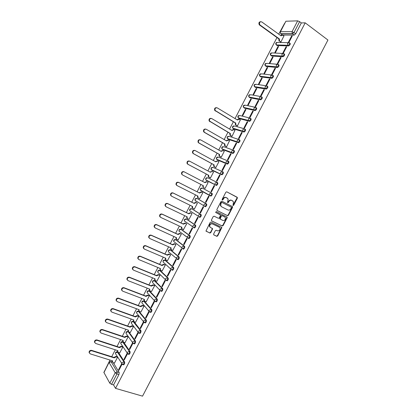 <?xml version="1.0" encoding="UTF-8"?>
<svg xmlns="http://www.w3.org/2000/svg" width="417" height="417" viewBox="0 0 417 417"><rect width="100%" height="100%" fill="white"/><g stroke="black" fill="none" stroke-linecap="round" stroke-linejoin="round"><path stroke-width="0.63" d="M233.035 205.518L233.676 205.258L237.351 198.195L237.127 197.236L226.791 191.836L225.863 192.206L222.146 199.357L222.313 200.035L222.965 199.774L223.444 198.852C224.237 197.601 225.227 197.205 226.421 197.658L228.156 199.071L227.51 202.579L228.349 202.532L228.829 201.614C229.616 200.374 230.596 199.978 231.774 200.421L233.489 201.802L233.035 205.518M232.879 205.373L236.997 198.012L237.033 197.34L226.723 191.804M222.157 199.894L223.1 198.664L223.444 198.852M227.546 202.652L228.48 201.427L228.829 201.614M123.197 341.867L122.838 341.773M139.497 333.298L139.919 333.449C140.868 332.703 141.196 331.765 140.899 330.629L134.013 321.632M133.998 321.622L133.711 321.564M144.918 322.794L145.351 322.951C146.315 322.2 146.643 321.262 146.341 320.136L139.007 311.39M150.344 312.281L150.792 312.442C151.772 311.687 152.101 310.754 151.783 309.638L144.313 301.204M155.776 301.746L156.234 301.924C157.235 301.163 157.569 300.23 157.235 299.125L149.62 291.014M161.207 291.207L161.687 291.394C162.703 290.623 163.037 289.695 162.698 288.6L154.936 280.808M166.638 280.646L167.144 280.849C168.176 280.073 168.515 279.145 168.16 278.061L160.258 270.591M172.07 270.075L172.607 270.299C173.654 269.512 173.998 268.584 173.634 267.511L165.591 260.364M177.496 259.483L178.075 259.734C179.143 258.941 179.487 258.014 179.112 256.95L170.923 250.127M183.188 249.09L183.548 249.152C184.632 248.355 184.981 247.432 184.595 246.379L176.266 239.879M188.145 238.263L189.026 238.566C190.131 237.758 190.486 236.835 190.084 235.793L181.609 229.621M193.613 227.651L194.515 227.963C195.636 227.15 195.99 226.228 195.578 225.196L186.962 219.352M199.086 217.022L200.004 217.351C201.145 216.527 201.505 215.605 201.083 214.583L192.32 209.073M204.565 206.384L205.503 206.728C206.665 205.894 207.03 204.971 206.592 203.965L197.689 198.779M213.629 233.994L213.869 234.938L216.798 236.319L217.721 235.928L221.844 227.484L211.075 222.099L210.137 222.485L205.967 231.008L209.86 233.046L210.793 232.655L212.602 228.672L210.533 227.489L209.741 226.587C209.631 224.56 210.512 223.668 212.394 223.908L219.3 227.239L220.061 228.094C220.197 230.116 219.326 231.018 217.45 230.794L216.303 230.247L215.375 230.637L213.629 233.994M115.525 388.368L305.197 22.836L327.934 40.027L142.541 396.15L115.525 388.368L113.57 384.927L111.547 384.344L109.807 383.192L103.864 372.386L109.082 362.31L103.906 372.678M227.531 215.683L228.448 215.308L232.524 207.468L232.3 206.514L221.917 201.218L220.984 201.593L216.866 209.527L217.106 210.491L227.531 215.683L227.187 215.485L228.104 215.109L232.18 207.28L232.045 206.384M227.156 217.794L223.085 225.623L222.162 226.009L211.685 220.927L211.44 219.968L213.202 216.579L214.14 216.194L218.409 218.289L219.337 217.909L220.551 215.031L215.829 212.519L215.625 212.289L216.319 211.575L227.202 217.153L227.156 217.794L226.812 217.596L222.746 225.415L223.085 225.623M113.288 362.712L119.199 372.464L117.193 371.855L116.942 373.94L111.547 384.344M284.576 23.383L278.728 34.168M276.971 37.561L235.026 118.574M233.364 121.78L229.59 129.072M227.943 132.252L224.158 139.554M222.522 142.718L218.737 150.026M217.111 153.164L213.322 160.488M211.706 163.605L207.911 170.939M206.306 174.035L202.506 181.374M200.911 184.45L197.116 191.784M195.516 194.875L191.731 202.182M190.126 205.284L186.357 212.566M184.741 215.683L180.988 222.939M179.362 226.071L175.62 233.296M173.993 236.444L170.261 243.643M168.624 246.812L164.913 253.984M163.266 257.164L159.565 264.31M157.907 267.506L154.222 274.621M152.559 277.831L148.89 284.926M147.217 288.152L143.563 295.215M141.884 298.457L138.236 305.494M136.552 308.752L132.919 315.763M131.23 319.031L127.612 326.021M125.908 329.305L122.306 336.264M120.596 339.563L117.005 346.501M115.29 349.811L111.714 356.723M109.989 360.048L105.089 370.02M305.197 22.836L301.329 22.94L295.736 33.725L294.251 35.106L282.7 35.054M297.66 20.85L285.89 21.231L280.469 31.697L292.062 31.645L297.66 20.85L299.62 21.653L294.016 32.458L292.536 33.845L280.865 33.834L280.521 33.537M301.329 22.94L299.62 21.653M280.229 31.786L280.677 33.673L280.229 31.786L285.89 21.231M280.333 41.961L280.902 42.028L283.946 35.94M291.634 35.998L288.418 42.206L289.038 42.221L292.265 36.003L291.634 35.998L292.093 36.331M286.057 46.756L282.846 52.954L283.456 52.99L286.677 46.777L286.057 46.756L286.521 47.085M277.998 46.464L274.855 52.532L275.444 52.563L278.592 46.485L277.998 46.464L278.441 46.777M280.485 57.499L277.274 63.692L277.878 63.744L281.094 57.541L280.485 57.499L280.949 57.822M272.551 56.978L269.413 63.035L269.992 63.082L273.135 57.014L272.551 56.978L272.994 57.285M274.923 68.232L271.712 74.419L272.306 74.487L275.522 68.289L274.923 68.232L275.387 68.55M267.109 67.476L263.977 73.528L264.545 73.595L267.688 67.533L267.109 67.476L267.558 67.778M269.361 78.954L266.161 85.131L266.744 85.219L269.955 79.027L269.361 78.954L269.83 79.266M261.678 77.963L258.545 84.01L259.103 84.093L262.241 78.036L261.678 77.963L262.126 78.26M263.81 89.66L260.609 95.832L261.188 95.936L264.394 89.754L263.81 89.66L264.279 89.968M256.252 88.44L253.119 94.482L253.672 94.581L256.804 88.534L256.252 88.44L256.7 88.732M258.264 100.356L255.068 106.523L255.631 106.643L258.837 100.466L258.264 100.356L258.738 100.659M250.825 98.907L247.703 104.938L248.245 105.058L251.373 99.017L250.825 98.907L251.279 99.194M252.728 111.037L249.533 117.198L250.091 117.333L253.286 111.167L252.728 111.037L253.202 111.334M245.41 109.363L242.287 115.389L242.824 115.519L245.947 109.483L245.41 109.363L245.868 109.645M247.192 121.712L244.002 127.863L244.55 128.019L247.745 121.858L247.192 121.712L247.672 121.999M236.903 125.783L237.409 125.97L240.364 119.898M241.667 132.366L238.482 138.512L239.019 138.684L242.209 132.533L241.667 132.366L242.147 132.653M231.503 136.208L231.998 136.411L234.933 130.333M236.147 143.015L232.962 149.15L233.489 149.343L236.679 143.198L236.147 143.015L236.627 143.292M226.108 146.617L226.593 146.841L229.491 140.753M230.632 153.649L227.453 159.779L227.969 159.987L231.154 153.847L230.632 153.649L231.117 153.92M220.718 157.021L221.198 157.256L224.31 151.251L224.038 151.147M225.123 164.272L221.948 170.391L222.459 170.621L225.639 164.486L225.123 164.272L225.613 164.538M215.339 167.41L215.808 167.66L218.915 161.66L218.55 161.504M219.623 174.879L216.449 180.994L216.949 181.239L220.129 175.114L219.623 174.879L220.113 175.145M209.959 177.788L210.423 178.054L213.525 172.059L212.253 171.423L210.34 172.237L189.74 161.243C188.041 160.957 187.269 161.733 187.421 163.573L188.119 164.381L208.75 175.307L208.625 176.74L210.439 178.023L208.766 177.157L208.208 176.537L208.286 175.208L208.75 175.307M214.124 185.476L210.96 191.585L211.455 191.841L214.625 185.727L214.124 185.476L214.619 185.737M204.585 188.161L205.044 188.432L208.146 182.448L207.671 182.208L208.14 182.453M204.575 188.187L205.044 188.437M210.96 191.585L211.45 191.846M205.472 202.167L205.956 202.443L209.125 196.334L208.636 196.063L205.472 202.167L205.972 202.412M199.211 198.534L199.67 198.805L202.766 192.826L202.287 192.602M199.206 198.539L197.825 197.465L197.976 196.11L177.142 185.633L176.407 184.762C176.318 182.98 177.1 182.224 178.757 182.5L199.561 193.045L201.484 192.216L202.751 192.857M199.993 212.733L200.468 213.024L203.632 206.921L203.157 206.639L199.993 212.733L200.494 212.972M193.973 208.959L194.301 209.167L197.397 203.188L196.923 202.954M194.52 223.288L194.984 223.601L198.148 217.502L197.679 217.2L194.52 223.288L195.026 223.522M188.708 219.352L188.943 219.514L192.034 213.546L191.565 213.29M189.057 233.828L189.511 234.156L192.664 228.068L192.211 227.75L189.057 233.828L189.558 234.062M183.402 229.715L186.675 223.887L186.217 223.616M191.471 226.04L192.112 226.342M183.595 244.357L184.038 244.706L187.191 238.623L186.743 238.284L183.595 244.357L184.1 244.586M178.085 240.051L181.322 234.218L180.874 233.932M185.023 235.787L185.284 235.902M178.142 254.876L178.575 255.24L181.729 249.163L181.286 248.808L178.142 254.876L178.648 255.1M172.763 250.377L175.974 244.534L175.536 244.237M172.695 265.384L173.118 265.765L176.266 259.697L175.833 259.322L172.695 265.384L173.206 265.598M167.446 260.682L170.636 254.844L170.204 254.532M167.253 275.877L167.665 276.278L170.814 270.211L170.391 269.825L167.253 275.877L167.764 276.09M162.124 270.977L165.299 265.139L164.877 264.811M161.817 286.359L162.223 286.776L165.361 280.719L164.95 280.313L161.817 286.359L162.333 286.568M156.813 281.256L159.972 275.423L159.555 275.079M156.385 296.831L156.787 297.264L159.919 291.212L159.518 290.79L156.385 296.831L156.907 297.029M151.501 291.53L154.65 285.697L154.238 285.337M150.964 307.287L151.35 307.736L154.488 301.694L154.092 301.256L150.964 307.287L151.486 307.485M146.195 301.783L149.333 295.955L148.932 295.585M145.549 317.738L145.929 318.202L149.057 312.166L148.671 311.713L145.549 317.738L146.07 317.926M140.894 312.031L144.021 306.208L143.63 305.817M140.138 328.169L140.508 328.653L143.63 322.622L143.255 322.153L140.138 328.169L140.659 328.356M135.598 322.263L138.72 316.446L138.329 316.044M134.733 338.594L135.092 339.094L138.215 333.074L137.85 332.584L134.733 338.594L135.259 338.771M130.302 332.485L133.419 326.673L133.039 326.256M129.333 349.003L129.687 349.519L132.804 343.504L132.444 342.998L129.333 349.003L129.864 349.18M125.017 342.696L128.128 336.889L127.758 336.456M123.943 359.402L124.282 359.939L127.399 353.929L127.049 353.407L123.943 359.402L124.475 359.574M119.736 352.891L122.838 347.09L122.478 346.647M118.553 369.79L118.887 370.343L121.999 364.338L121.66 363.801L118.553 369.79L119.09 369.957M114.466 363.077L117.558 357.286L117.203 356.827M118.496 352.49L124.615 362.024L123.906 361.8C124.167 362.967 123.844 363.916 122.942 364.64L122.535 364.505M123.703 342.253L130.036 351.567L129.333 351.338C129.604 352.495 129.28 353.444 128.363 354.174L127.946 354.033M128.889 331.984L135.462 341.101L134.764 340.866C135.045 342.013 134.722 342.956 133.784 343.697L132.622 342.67L132.783 341.778L134.764 340.866L128.113 331.619L126.189 332.495L126.033 333.36L126.596 334.158M202.427 188.156L211.45 192.993C211.899 193.994 211.528 194.911 210.345 195.755L209.449 195.057L209.542 193.743L211.45 192.993L202.427 188.156L200.567 188.88L200.478 190.152L201.051 190.804L200.822 190.34M216.215 185.414L214.984 184.429L215.073 183.079L216.976 182.338L217.627 182.682C218.091 183.673 217.716 184.59 216.512 185.44L206.405 180.472L206.165 180.008M222.553 171.7L223.158 172.023C223.632 173.003 223.251 173.92 222.026 174.78L212.399 170.47L211.513 169.667M228.12 161.035L228.693 161.353C229.178 162.322 228.797 163.24 227.546 164.105L217.757 160.123L216.871 159.315M233.692 150.365L234.234 150.667C234.729 151.626 234.344 152.544 233.072 153.425L223.126 149.766L222.23 148.958M239.269 139.679L239.78 139.976C240.291 140.92 239.9 141.837 238.607 142.729L228.495 139.398L227.599 138.59M245.332 129.265C245.853 130.203 245.457 131.12 244.143 132.017L233.874 129.015L232.973 128.217M250.893 118.548C251.425 119.47 251.024 120.388 249.689 121.3L239.259 118.621L238.352 117.834M256.46 107.815C257.008 108.728 256.596 109.645 255.235 110.568L244.649 108.217L243.737 107.445M262.032 97.067C262.59 97.974 262.178 98.892 260.792 99.825L250.044 97.802L249.131 97.046M267.61 86.309C268.183 87.205 267.761 88.123 266.354 89.066L255.449 87.372L254.532 86.637M273.198 75.54C273.781 76.426 273.354 77.343 271.92 78.297L260.854 76.931L259.937 76.222M278.791 64.76C279.385 65.631 278.952 66.553 277.493 67.518L266.27 66.48L265.348 65.777M284.389 53.965C284.993 54.825 284.556 55.748 283.075 56.728L271.691 56.019L270.763 55.299M289.992 43.154C290.613 44.009 290.169 44.927 288.658 45.922L277.117 45.542L276.179 44.817M123.255 364.739L123.651 364.865C124.558 364.135 124.876 363.191 124.615 362.024M128.66 354.273L129.067 354.403C129.989 353.673 130.312 352.725 130.036 351.567M134.076 343.79L134.488 343.931C135.426 343.191 135.749 342.253 135.462 341.101M185.518 221.771L185.69 222.032M190.824 211.414L191.022 211.742M196.141 201.057L196.355 201.442M210.032 195.719L211.002 196.089C212.19 195.25 212.555 194.327 212.107 193.326M201.468 190.694L201.698 191.132M265.999 66.298L266.27 66.48M271.399 55.815L271.691 56.019M276.805 45.323L277.117 45.542M113.57 384.927L118.954 374.544L119.199 372.464M228.48 201.427C229.267 200.191 230.247 199.795 231.425 200.238L232.634 200.864M223.1 198.664C223.893 197.423 224.883 197.022 226.071 197.476L227.286 198.106M216.965 210.392L227.187 215.485M231.346 207.796L231.19 207.124L222.073 202.485L221.417 202.745L220.911 203.72L220.76 205.8L221.662 206.811L227.906 209.959C229.084 210.392 230.064 209.991 230.846 208.755L231.346 207.796M221.516 206.733L220.421 205.612L220.572 203.532L221.078 202.558L221.729 202.297L231.19 207.124M211.508 220.791L221.823 225.795L222.746 225.415M219.999 214.557L215.709 212.425M222.798 220.447C224.69 220.676 225.555 219.764 225.394 217.716L224.648 216.887L222.235 215.693L221.312 216.074L220.098 218.941L222.798 220.447M220.301 219.212L219.759 218.737L219.811 218.107L220.974 215.87L221.896 215.49L224.304 216.684M226.812 217.596L226.728 216.746M210.204 227.275L209.412 226.374C209.303 224.351 210.184 223.46 212.065 223.7L218.967 227.03M206.066 231.19L209.537 232.827L210.47 232.436L212.217 229.069L212.17 228.271M213.666 234.776L216.47 236.1L217.393 235.709L221.453 227.896L221.396 227.093M279.729 41.168L279.004 40.97L278.822 39.026L279.39 38.932L279.52 40.981L280.907 42.013M284.024 35.998L282.851 35.148L281.001 35.815L261.72 21.887C259.687 21.585 259.051 22.565 259.812 24.827L279.39 38.932M278.874 38.922L259.311 24.843C258.504 23.06 258.947 22.002 260.641 21.663M280.631 35.544L281.949 34.965M237.059 125.871L235.287 124.615L235.344 122.963L235.798 123.088L235.741 124.74L237.419 125.944M240.51 119.987L239.285 119.246L237.398 120.002L217.299 107.894C215.49 107.581 214.755 108.425 215.089 110.427L235.798 123.088M235.344 122.963L214.656 110.317C214.286 108.451 214.958 107.581 216.684 107.695M237.002 119.762L238.748 119.08M231.685 136.312L229.856 135.019L229.929 133.414L230.377 133.555L230.299 135.16L232.014 136.385M235.094 130.432L233.864 129.708L231.972 130.474L211.773 118.59C209.991 118.277 209.245 119.106 209.537 121.076L230.377 133.555M229.929 133.414L209.115 120.951C208.797 119.074 209.496 118.225 211.226 118.402M231.576 130.24L233.379 129.551M226.332 146.748L224.435 145.413L224.523 143.855L224.961 144.011L224.872 145.575L226.608 146.81M229.689 140.868L228.453 140.154L226.556 140.93L206.253 129.27C204.497 128.962 203.741 129.781 203.996 131.72L204.627 132.418L224.961 144.011M224.523 143.855L204.21 132.278L203.579 131.579C203.314 129.687 204.043 128.863 205.774 129.103M226.16 140.701L228.026 140.008M221.015 157.183L219.019 155.802L219.123 154.285L219.55 154.457L219.446 155.974L221.213 157.23M224.289 151.288L223.048 150.589L221.146 151.376L200.744 139.94C199.008 139.638 198.247 140.44 198.461 142.348L199.118 143.083L219.55 154.457M219.123 154.285L198.711 142.927L198.054 142.192C197.835 140.289 198.596 139.487 200.332 139.789M220.744 151.152L222.725 150.464M215.792 167.655L213.608 166.174L213.728 164.705L214.15 164.887L214.03 166.362L215.824 167.629M218.899 161.697L217.648 161.014L215.74 161.812L195.239 150.6C193.519 150.302 192.753 151.09 192.935 152.966L193.613 153.743L214.15 164.887M213.728 164.705L193.212 153.565L192.534 152.794C192.357 150.923 193.118 150.136 194.833 150.433M215.339 161.593L217.424 160.92M208.338 175.109L187.723 164.194L187.024 163.391C186.879 161.546 187.65 160.774 189.344 161.061L189.594 161.176M209.939 172.018L212.133 171.366M208.125 182.484L206.868 181.822L204.95 182.646L184.246 171.877C182.568 171.595 181.791 172.362 181.906 174.176L182.625 175.015L203.36 185.716L203.22 187.108L203.793 187.754L202.818 186.894L202.954 185.502M203.793 187.754L205.06 188.406M182.625 175.015L181.525 173.972C181.405 172.158 182.182 171.397 183.861 171.679L184.246 171.877M204.544 182.438L206.457 181.619L206.868 181.822M198.294 198.065L197.429 197.236L197.564 195.907M176.766 185.414L176.031 184.549C175.938 182.766 176.725 182.01 178.382 182.286L199.164 192.821L201.083 191.992L201.484 192.216M202.761 192.847L201.083 191.992M199.164 192.821L199.561 193.045M192.654 208.26L192.049 207.572L192.185 206.295M197.382 203.22L196.11 202.589L194.181 203.433L173.279 193.113C171.637 192.842 170.85 193.582 170.907 195.338L171.663 196.235L192.597 206.493L192.44 207.812L194.322 209.131M171.293 196.006L170.543 195.109C170.48 193.352 171.267 192.612 172.909 192.883L193.79 203.199L195.714 202.354L196.11 202.589M197.377 203.178L195.714 202.354M193.79 203.199L194.181 203.433M187.296 218.607L186.675 217.893L186.811 216.673M192.018 213.572L190.741 212.957L188.807 213.812L167.806 203.71C166.18 203.444 165.387 204.179 165.419 205.909L166.19 206.832L187.223 216.866L187.061 218.154L188.958 219.472M165.83 206.582L165.064 205.664C165.028 203.934 165.82 203.204 167.441 203.465L188.421 213.556L190.35 212.706L190.741 212.957M191.867 213.436L190.35 212.706M188.421 213.556L188.807 213.812M181.942 228.938L181.312 228.208L181.442 227.036M186.66 223.913L185.377 223.309L183.438 224.174L162.338 214.291C160.727 214.036 159.93 214.76 159.94 216.465L160.727 217.413L181.859 227.229L181.687 228.48L183.605 229.809M160.31 217.116L159.591 216.204C159.575 214.505 160.373 213.78 161.984 214.036L183.063 223.908L184.997 223.043L185.377 223.309M192.326 226.488L191.684 226.191M186.446 223.726L184.997 223.043M183.063 223.908L183.438 224.174M176.558 239.243L175.953 238.508L176.078 237.393L176.443 237.68L176.318 238.795L178.257 240.129M181.312 234.245L180.019 233.65L178.075 234.526L156.875 224.867C155.28 224.617 154.478 225.336 154.467 227.015L155.265 227.979L176.443 237.68M154.801 227.64L154.123 226.739C154.134 225.06 154.936 224.346 156.531 224.591L177.71 234.25L179.649 233.374L180.019 233.65M185.456 236.032L185.195 235.913M181.061 234.02L179.649 233.374M186.561 236.856L186.3 236.736M177.71 234.25L178.075 234.526M175.964 244.56L174.666 243.981L172.721 244.868L151.423 235.428C149.839 235.188 149.031 235.897 148.999 237.549L149.812 238.54L171.142 247.917L170.96 249.105L171.616 249.872L172.914 250.44M171.173 249.528L170.6 248.803L170.725 247.734M149.302 238.154L148.666 237.257C148.697 235.605 149.505 234.901 151.084 235.136L172.362 244.576L174.301 243.69L174.666 243.981M175.698 244.31L174.301 243.69M172.362 244.576L172.721 244.868M170.626 254.865L169.323 254.302L167.368 255.199L145.971 245.973C144.402 245.743 143.594 246.447 143.542 248.079L144.365 249.085L165.794 258.243L165.606 259.4L166.274 260.182L167.582 260.74M165.799 259.807L165.252 259.082L165.372 258.066M143.808 248.652L143.213 247.771C143.266 246.145 144.073 245.441 145.642 245.67L167.019 254.891L168.963 253.995L169.323 254.302M170.345 254.594L168.963 253.995M167.019 254.891L167.368 255.199M165.288 265.16L163.98 264.607L162.025 265.52L140.529 256.512C138.97 256.293 138.157 256.987 138.09 258.592L138.924 259.614L160.451 268.558L160.258 269.684L160.936 270.487L162.249 271.029M160.43 270.07L159.914 269.356L160.029 268.381M138.324 259.139L137.772 258.269C137.839 256.663 138.653 255.975 140.206 256.194L161.681 265.196L163.631 264.289L163.98 264.607M165.007 264.863L163.631 264.289M161.681 265.196L162.025 265.52M159.961 275.444L158.648 274.907L156.688 275.825L135.092 267.036C133.549 266.823 132.731 267.511 132.642 269.095L133.492 270.138L155.114 278.864L154.921 279.958L155.609 280.777L156.928 281.303M155.067 280.323L154.582 279.619L154.691 278.692M132.851 269.611L132.33 268.762C132.418 267.177 133.237 266.494 134.78 266.703L156.349 275.486L158.304 274.568L158.648 274.907M159.675 275.126L158.304 274.568M156.349 275.486L156.688 275.825M154.639 285.713L153.32 285.192L151.355 286.119L129.661 277.55C128.128 277.347 127.31 278.03 127.206 279.593L128.061 280.646L149.781 289.153L149.583 290.227L150.282 291.05L151.606 291.572M149.713 290.566L149.255 289.867L149.359 288.986M127.383 280.078L126.898 279.239C127.003 277.68 127.821 276.997 129.353 277.201L151.022 285.77L152.987 284.842L153.32 285.192M154.353 285.384L152.987 284.842M151.022 285.77L151.355 286.119M149.322 295.976L147.999 295.465L146.028 296.404L124.24 288.048C122.713 287.855 121.894 288.533 121.774 290.076L122.64 291.144L144.459 299.432L144.256 300.48L144.965 301.319L146.294 301.825M144.371 300.798L143.938 300.11L144.032 299.276M121.926 290.529L121.477 289.711C121.597 288.168 122.416 287.495 123.938 287.688L145.705 296.039L147.67 295.1L147.999 295.465M149.036 295.627L147.67 295.1M145.705 296.039L146.028 296.404M144.016 306.224L142.682 305.724L140.706 306.677L118.819 298.541C117.307 298.353 116.479 299.025 116.348 300.548L117.224 301.627L139.137 309.706L138.934 310.722L139.653 311.572L140.988 312.062M139.033 311.019L138.715 309.55M116.479 300.975L116.056 300.167C116.192 298.645 117.015 297.978 118.532 298.16L140.393 306.297L142.364 305.348L142.682 305.724M143.729 305.854L142.364 305.348M140.393 306.297L140.706 306.677M138.71 316.461L137.37 315.977L135.395 316.936L113.408 309.018C111.902 308.841 111.073 309.508 110.927 311.009L111.813 312.104L133.826 319.959L133.622 320.96L134.347 321.82L135.687 322.294M133.706 321.231L133.404 319.808M111.042 311.405L110.646 310.618C110.797 309.112 111.62 308.45 113.127 308.622L135.087 316.545L137.063 315.58L137.37 315.977M138.423 316.076L137.063 315.58M135.087 316.545L135.395 316.936M133.414 326.683L132.069 326.214L130.083 327.189L108.003 319.479C106.507 319.313 105.678 319.975 105.517 321.46L106.413 322.565L128.519 330.207L128.311 331.181L129.046 332.052L130.391 332.516M128.384 331.432L128.097 330.061M105.61 321.825L105.246 321.054C105.402 319.568 106.231 318.911 107.727 319.073L129.786 326.777L131.767 325.807L132.069 326.214M133.132 326.287L131.767 325.807M129.786 326.777L130.083 327.189M128.118 336.9L126.768 336.441L124.782 337.426L102.603 329.936C101.112 329.779 100.283 330.431 100.111 331.901L101.013 333.011L123.218 340.444L123.01 341.393L123.75 342.274L125.105 342.722M123.067 341.617L122.796 340.298M100.189 332.234L99.845 331.479C100.017 330.014 100.846 329.357 102.337 329.513L124.49 337.004L126.476 336.019L126.768 336.441M127.842 336.488L126.476 336.019M124.49 337.004L124.782 337.426M122.833 347.1L121.477 346.657L119.486 347.653L97.213 340.376C95.728 340.225 94.894 340.882 94.711 342.331L95.623 343.452L117.922 350.666L117.714 351.594L118.459 352.48L119.82 352.918M117.761 351.797L117.5 350.53M94.774 342.633L94.456 341.893C94.638 340.444 95.472 339.792 96.953 339.938L119.199 347.215L121.191 346.225L121.477 346.657M122.562 346.673L121.191 346.225M119.199 347.215L119.486 347.653M117.552 357.296L116.192 356.863L114.195 357.864L91.823 350.801C90.348 350.666 89.514 351.317 89.316 352.751L90.239 353.877L112.637 360.877L112.423 361.789L113.179 362.681L114.545 363.103M112.46 361.966L112.215 360.747M89.368 353.027L89.066 352.297C89.264 350.864 90.098 350.217 91.573 350.353L113.914 357.416L115.91 356.415L116.192 356.863M117.286 356.848L115.91 356.415M113.914 357.416L114.195 357.864M233.327 205.07L233.676 205.258M222.621 199.592L222.965 199.774M228.005 202.344L228.349 202.532M115.973 354.414L115.499 353.652C115.379 352.401 115.947 351.781 117.203 351.786L123.906 361.8L121.92 362.733L121.754 363.577L123.651 364.865M117.865 352.026L115.655 352.834L115.499 353.652L122.426 364.448M121.279 344.291L120.763 343.514C120.628 342.258 121.196 341.632 122.468 341.648L129.333 351.338L127.352 352.261L127.185 353.131L129.067 354.403M123.229 341.909L120.92 342.67L120.763 343.514L127.904 354.007M134.488 343.931L132.622 342.67L126.033 333.36C125.887 332.099 126.455 331.473 127.732 331.494L128.629 331.802M131.918 324.009L131.308 323.201C131.152 321.929 131.715 321.304 133.007 321.33L140.201 330.384C140.493 331.52 140.164 332.458 139.215 333.204L138.783 333.047M134.065 321.689L133.383 321.45L131.464 322.31L131.308 323.201L138.069 332.198L138.225 331.286L140.201 330.384L140.899 330.629M137.25 313.855L136.588 313.026C136.416 311.744 136.984 311.124 138.288 311.15L145.642 319.886C145.95 321.012 145.616 321.95 144.652 322.701L144.209 322.534M139.341 311.509L138.658 311.264L136.745 312.114L136.588 313.026L143.516 321.71L143.677 320.777L145.642 319.886L146.341 320.136M142.557 303.644L141.879 302.846C141.691 301.554 142.254 300.928 143.573 300.965L151.09 309.378C151.407 310.493 151.079 311.431 150.099 312.187L148.973 311.218L149.13 310.258L151.09 309.378L151.783 309.638M144.616 301.324L143.938 301.064L142.03 301.908L141.879 302.846L148.973 311.218L150.792 312.442M147.774 293.323L147.175 292.651C146.972 291.353 147.535 290.722 148.869 290.764L156.547 298.859C156.875 299.964 156.542 300.897 155.546 301.663L154.436 300.714L154.592 299.724L156.547 298.859L157.235 299.125M149.901 291.123L149.229 290.858L147.321 291.692L147.175 292.651L154.436 300.714L156.234 301.924M153.039 283.039L152.476 282.45C152.257 281.136 152.82 280.505 154.165 280.552L162.01 288.324C162.349 289.419 162.015 290.352 160.998 291.123L159.904 290.196L160.055 289.184L162.01 288.324L162.698 288.6M155.192 280.907L154.519 280.641L152.617 281.459L152.476 282.45L159.904 290.196L161.687 291.394M159.497 270.325L167.478 277.779C167.827 278.864 167.488 279.797 166.461 280.573L165.382 279.671L165.528 278.624L167.478 277.779L168.16 278.061M160.488 270.685L159.82 270.409L157.923 271.222L157.782 272.233L158.319 272.754M164.835 260.083L172.951 267.224C173.316 268.298 172.972 269.226 171.924 270.013L170.866 269.132L171.012 268.058L172.951 267.224L173.634 267.511M165.789 260.448L165.127 260.166L163.235 260.969L163.094 262.012L163.605 262.475M170.188 249.835L178.434 256.658C178.81 257.722 178.46 258.649 177.397 259.442L176.355 258.582L176.495 257.477L178.434 256.658L179.112 256.95M171.095 250.205L170.433 249.913L168.546 250.706L168.416 251.774L168.901 252.191M175.541 239.577L183.918 246.077C184.309 247.13 183.96 248.052 182.875 248.855L181.854 248.021L181.989 246.885L183.918 246.077L184.595 246.379M176.412 239.947L175.75 239.65L173.868 240.427L173.743 241.532L174.202 241.896M180.905 229.308L189.412 235.485C189.813 236.528 189.459 237.45 188.354 238.258L187.358 237.45L187.488 236.283L189.412 235.485L190.084 235.793M181.729 229.678L181.077 229.371L179.195 230.142L179.075 231.273L179.513 231.602M186.274 219.034L194.911 224.878C195.323 225.91 194.968 226.832 193.842 227.651L192.868 226.869L192.993 225.665L194.911 224.878L195.578 225.196M187.056 219.394L186.404 219.087L184.533 219.842L184.418 221.01L184.83 221.297M191.648 208.745L200.421 214.26C200.843 215.281 200.483 216.204 199.342 217.028L198.388 216.277L198.502 215.036L200.421 214.26L201.083 214.583M192.388 209.105L191.737 208.787L189.871 209.532L189.761 210.736L190.157 210.986M197.027 198.45L205.93 203.632C206.368 204.643 206.003 205.565 204.841 206.399L203.913 205.67L204.017 204.398L205.93 203.632L206.592 203.965M197.726 198.8L197.079 198.476L195.213 199.211L195.12 200.447L195.709 201.119L195.484 200.666M112.527 362.133L111.073 361.68L117.193 371.855L115.196 372.798L109.129 362.587L111.073 361.68L110.682 361.523L109.082 362.31M109.807 383.192L115.196 372.798L116.942 373.94L118.954 374.544M294.167 35.111L292.26 33.683L294.251 35.106M282.408 34.955L280.677 33.673L292.26 33.683L292.062 31.645L295.736 33.725M138.924 333.11L138.069 332.198L139.919 333.449M209.97 195.688L201.051 190.804M216.976 182.338C217.434 183.329 217.064 184.246 215.855 185.096L206.405 180.472L205.847 179.847L205.925 178.533L207.775 177.819L216.913 182.307M221.74 174.759L211.763 170.131L211.221 169.531L211.289 168.176L213.134 167.478L222.344 171.601M227.27 164.09L217.127 159.774L216.6 159.205L216.658 157.808L218.503 157.12L227.781 160.889M232.811 153.409L222.496 149.411L221.99 148.869L222.032 147.43L223.872 146.753L233.223 150.172M238.357 142.718L227.87 139.033L227.385 138.522L227.416 137.042L229.246 136.369L238.67 139.45M243.909 132.012L233.249 128.644L232.79 128.165L232.801 126.638L234.63 125.981L244.122 128.723M249.465 121.295L238.639 118.246L238.201 117.797L238.196 116.223L240.02 115.577L249.585 117.99M255.032 110.568L244.028 107.831L243.622 107.419L243.596 105.798L245.415 105.162L255.058 107.252M260.604 99.825L249.429 97.411L249.048 97.031L249.001 95.357L250.815 94.737L260.542 96.509M266.182 89.071L265.556 88.659L254.834 86.976L254.479 86.632L254.412 84.912L256.22 84.297L266.03 85.756M271.764 78.302L271.144 77.885L260.244 76.53L259.921 76.217L259.827 74.45L261.631 73.845L271.535 75.003M277.352 67.523L276.737 67.101L265.374 65.797L265.254 63.978L267.052 63.384L277.05 64.239M282.95 56.733L282.335 56.3L270.831 55.362L270.685 53.491L272.478 52.912L282.57 53.465M288.554 45.927L287.944 45.489L276.294 44.916L276.117 42.993L277.91 42.425L288.111 42.685M289.382 42.716C290.003 43.566 289.554 44.489 288.048 45.484L287.72 45.286L287.548 43.3L289.382 42.716M283.774 53.532C284.378 54.392 283.941 55.315 282.46 56.295L282.08 56.06L281.934 54.127L283.774 53.532M278.17 64.333C278.764 65.203 278.332 66.126 276.878 67.095L276.44 66.819L276.33 64.943L278.17 64.333M272.577 75.123C273.156 76.003 272.734 76.926 271.3 77.88L270.815 77.567L270.727 75.743L272.577 75.123M266.984 85.902C267.558 86.793 267.135 87.711 265.728 88.659L265.196 88.305L265.134 86.533L266.984 85.902M261.402 96.666C261.959 97.568 261.548 98.49 260.161 99.423L259.588 99.032L259.546 97.312L261.402 96.666M255.829 107.419C256.372 108.331 255.965 109.249 254.605 110.171L253.984 109.744L253.963 108.076L255.829 107.419M250.257 118.157C250.789 119.085 250.388 120.002 249.053 120.914L248.391 120.45L248.386 118.829L250.257 118.157M244.696 128.884C245.217 129.823 244.821 130.74 243.502 131.642L242.803 131.141L242.819 129.567L244.696 128.884M239.139 139.601C239.645 140.55 239.254 141.467 237.961 142.353L237.226 141.822L237.257 140.294L239.139 139.601M233.588 150.302C234.083 151.262 233.697 152.179 232.425 153.06L231.654 152.492L231.701 151.011L233.588 150.302M228.042 160.993C228.526 161.963 228.146 162.88 226.9 163.751L226.092 163.146L226.155 161.713L228.042 160.993M222.506 171.674C222.975 172.648 222.6 173.571 221.375 174.431L220.536 173.795L220.609 172.403L222.506 171.674M144.246 322.581L143.516 321.71L145.351 322.951M231.425 200.238L231.774 200.421M226.071 197.476L226.421 197.658M236.773 197.053L237.127 197.236M236.997 198.012L237.351 198.195M232.18 207.28L232.524 207.468M228.104 215.109L228.448 215.308M221.729 202.297L222.073 202.485M221.078 202.558L221.417 202.745M220.572 203.532L220.911 203.72M221.823 225.795L222.162 226.009M219.926 214.515L220.265 214.713M221.896 215.49L222.235 215.693M220.974 215.87L221.312 216.074M219.811 218.107L220.15 218.31M212.065 223.7L212.394 223.908M212.217 229.069L212.545 229.287M210.47 232.436L210.793 232.655M209.537 232.827L209.86 233.046M221.453 227.896L221.792 228.109M217.393 235.709L217.721 235.928M216.47 236.1L216.798 236.319M278.822 39.026L279.338 39.031M259.577 25.083L260.078 25.072M235.292 123.067L235.746 123.192M235.741 125.084L236.194 125.215M237.054 119.794L237.45 119.903M215.235 110.938L215.667 111.047M229.882 133.518L230.325 133.659M230.335 135.525L230.778 135.666M231.581 130.234L232.024 130.37M209.72 121.613L210.142 121.738M224.471 143.959L224.909 144.115M224.93 145.95L225.368 146.106M226.17 140.68L226.608 140.831M204.21 132.278L204.627 132.418M219.071 154.384L219.498 154.556M219.535 156.365L219.968 156.537M220.765 151.11L221.198 151.277M198.711 142.927L199.118 143.083M213.676 164.804L214.098 164.986M214.15 166.769L214.567 166.956M215.37 161.53L215.792 161.713M193.212 153.565L193.613 153.743M208.286 175.208L208.698 175.406M208.766 177.157L209.178 177.361M209.98 171.94L210.392 172.132M187.723 164.194L188.119 164.381M202.902 185.601L203.308 185.815M204.596 182.338L205.002 182.547M197.528 195.985L197.924 196.209M199.217 192.722L199.613 192.946M178.382 182.286L178.757 182.5M192.154 206.352L192.545 206.597M193.842 203.095L194.233 203.334M172.909 192.883L173.279 193.113M186.79 216.71L187.17 216.97M188.474 213.457L188.859 213.713M167.441 203.465L167.806 203.71M181.431 227.056L181.807 227.328M183.115 223.809L183.49 224.075M161.984 214.036L162.338 214.291M177.762 234.151L178.127 234.427M156.531 224.591L156.875 224.867M170.782 247.761L171.09 248.016M172.409 244.477L172.774 244.769M151.084 235.136L151.423 235.428M165.481 258.113L165.742 258.342M167.066 254.792L167.42 255.1M145.642 245.67L145.971 245.973M161.728 265.097L162.077 265.421M140.206 256.194L140.529 256.512M156.401 275.387L156.74 275.726M134.78 266.703L135.092 267.036M151.074 285.671L151.407 286.02M129.353 277.201L129.661 277.55M145.757 295.94L146.08 296.305M123.938 287.688L124.24 288.048M140.44 306.198L140.758 306.578M118.532 298.16L118.819 298.541M135.134 316.446L135.442 316.837M113.127 308.622L113.408 309.018M129.833 326.678L130.135 327.09M107.727 319.073L108.003 319.479M124.537 336.905L124.834 337.327M102.337 329.513L102.603 329.936M119.252 347.116L119.533 347.554M96.953 339.938L97.213 340.376M113.966 357.317L114.242 357.77M91.573 350.353L91.823 350.801M117.849 351.995L117.568 351.906M288.658 45.922L287.72 45.286L276.294 44.916C275.434 43.884 275.574 43.034 276.711 42.367M283.075 56.728L282.08 56.06L270.831 55.362C270.007 54.325 270.164 53.485 271.295 52.85M277.493 67.518L276.44 66.819L265.374 65.797C264.587 64.75 264.759 63.926 265.89 63.321M271.92 78.297L270.815 77.567L259.921 76.217C259.176 75.164 259.364 74.351 260.489 73.783M266.354 89.066L265.196 88.305L254.479 86.632C253.765 85.568 253.974 84.771 255.1 84.229M260.792 99.825L259.588 99.032L249.048 97.031C248.365 95.962 248.589 95.175 249.715 94.664M255.235 110.568L253.984 109.744L243.622 107.419C242.97 106.345 243.21 105.569 244.341 105.084M249.689 121.3L248.391 120.45L238.201 117.797C237.586 116.718 237.841 115.952 238.972 115.499M244.143 132.017L242.803 131.141L232.79 128.165C232.201 127.081 232.477 126.325 233.609 125.898M238.607 142.729L237.226 141.822L227.385 138.522C226.827 137.428 227.119 136.682 228.261 136.286M233.072 153.425L231.654 152.492L221.99 148.869C221.458 147.769 221.766 147.034 222.913 146.659M227.546 164.105L226.092 163.146L216.6 159.205C216.095 158.095 216.423 157.371 217.58 157.027M222.026 174.78L211.221 169.531C210.741 168.411 211.085 167.697 212.248 167.379M216.512 185.44L205.847 179.847C205.393 178.716 205.753 178.007 206.931 177.72M211.002 196.089L200.478 190.152C200.045 189.01 200.426 188.312 201.62 188.051M205.503 206.728L195.12 200.447C194.713 199.295 195.109 198.601 196.318 198.372M200.004 217.351L189.761 210.736C189.381 209.563 189.798 208.881 191.022 208.677M194.515 227.963L184.418 221.01C184.059 219.822 184.496 219.144 185.737 218.977M189.026 238.566L179.075 231.273C178.742 230.069 179.201 229.402 180.457 229.267M183.548 249.152L173.743 241.532C173.43 240.307 173.91 239.645 175.187 239.546M178.075 259.734L168.416 251.774C168.124 250.528 168.63 249.877 169.922 249.814M172.607 270.299L170.866 269.132L163.094 262.012C162.828 260.74 163.355 260.093 164.668 260.072M167.144 280.849L165.382 279.671L157.782 272.233C157.537 270.941 158.085 270.305 159.419 270.32M112.507 362.092L111.042 361.638M237.033 197.34L237.388 197.517M232.222 206.618L232.571 206.811M220.421 205.612L220.76 205.8M219.759 218.737L220.098 218.941M226.858 216.949L227.202 217.153M209.412 226.374L209.741 226.587M212.274 228.459L212.602 228.672M221.505 227.275L221.844 227.484M279.004 40.97L279.52 40.981M259.311 24.843L259.812 24.827M235.287 124.615L235.741 124.74M214.656 110.317L215.089 110.427M229.856 135.019L230.299 135.16M209.115 120.951L209.537 121.076M224.435 145.413L224.872 145.575M203.579 131.579L203.996 131.72M219.019 155.802L219.446 155.974M198.054 142.192L198.461 142.348M213.608 166.174L214.03 166.362M192.534 152.794L192.935 152.966M208.208 176.537L208.625 176.74M187.024 163.391L187.421 163.573M202.818 186.894L203.22 187.108M181.525 173.972L181.906 174.176M197.429 197.236L197.825 197.465M176.031 184.549L176.407 184.762M192.049 207.572L192.44 207.812M170.543 195.109L170.907 195.338M186.675 217.893L187.061 218.154M165.064 205.664L165.419 205.909M181.312 228.208L181.687 228.48M159.591 216.204L159.94 216.465M175.953 238.508L176.318 238.795M154.123 226.739L154.467 227.015M170.6 248.803L170.96 249.105M148.666 237.257L148.999 237.549M165.252 259.082L165.606 259.4M143.213 247.771L143.542 248.079M159.914 269.356L160.258 269.684M137.772 258.269L138.09 258.592M154.582 279.619L154.921 279.958M132.33 268.762L132.642 269.095M149.255 289.867L149.583 290.227M126.898 279.239L127.206 279.593M143.938 300.11L144.256 300.48M121.477 289.711L121.774 290.076M138.621 310.337L138.934 310.722M116.056 300.167L116.348 300.548M133.315 320.558L133.622 320.96M110.646 310.618L110.927 311.009M128.014 330.77L128.311 331.181M105.246 321.054L105.517 321.46M122.718 340.965L123.01 341.393M99.845 331.479L100.111 331.901M117.432 351.156L117.714 351.594M94.456 341.893L94.711 342.331M112.147 361.331L112.423 361.789M89.066 352.297L89.316 352.751"/></g></svg>
